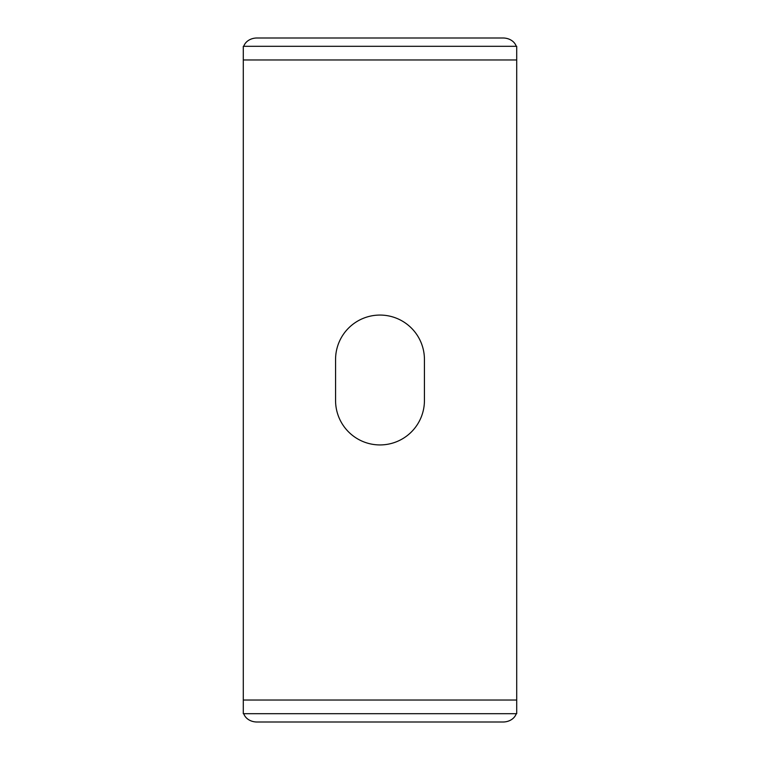 <?xml version="1.0" encoding="UTF-8"?>
<svg xmlns="http://www.w3.org/2000/svg" width="760" height="760" viewBox="0 0 760 760"><rect width="100%" height="100%" fill="white"/><g stroke="black" fill="none" stroke-linecap="round" stroke-linejoin="round"><path stroke-width="1.14" d="M516.705 59.974L516.705 713.697L243.295 713.697L243.295 46.303L516.705 46.303L516.705 59.974L243.295 59.974M335.569 400.501L335.569 359.499A44.431 44.431 0 0 1 380 315.067A44.431 44.431 0 0 1 424.431 359.499L424.431 400.501A44.431 44.431 0 0 1 380 444.933A44.431 44.431 0 0 1 335.569 400.501M516.239 713.697A13.671 11.2 0 0 1 503.034 722L256.966 722A13.671 11.2 0 0 1 243.76 713.697M243.76 46.303A13.671 11.2 180 0 1 256.966 38L503.034 38A13.671 11.2 180 0 1 516.239 46.303M243.295 700.026L516.705 700.026"/></g></svg>
